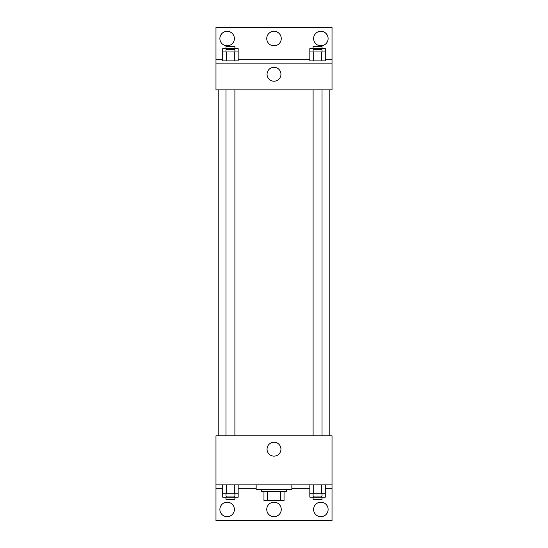 <?xml version="1.0" encoding="UTF-8"?>
<svg xmlns="http://www.w3.org/2000/svg" width="548" height="548" viewBox="0 0 548 548"><rect width="100%" height="100%" fill="white"/><g stroke="black" fill="none" stroke-linecap="round" stroke-linejoin="round"><path stroke-width="0.82" d="M280.549 491.59L280.549 500.516L263.958 500.516L263.958 491.59M280.549 500.516L284.042 500.516L284.042 491.59L284.042 500.516M286.275 489.357L286.275 491.59L261.725 491.59L261.725 489.357M267.451 491.59L267.451 500.516M256.149 484.891L256.149 489.357L291.851 489.357L291.851 484.891M215.974 484.891L215.974 435.797L332.026 435.797L332.026 484.891L215.974 484.891L215.974 520.6L332.026 520.6L332.026 488.241L325.293 488.241M332.026 484.891L332.026 488.241M267.054 449.189A6.946 6.946 0 0 1 277.473 443.168A6.946 6.946 0 0 1 277.473 455.203A6.946 6.946 0 0 1 267.054 449.189M309.832 488.241L291.851 488.241M256.149 488.241L238.168 488.241M222.707 488.241L215.974 488.241M313.614 509.441A7.254 7.254 0 0 1 324.491 503.16A7.254 7.254 0 0 1 324.491 515.723A7.254 7.254 0 0 1 313.614 509.441M219.885 509.441A7.254 7.254 0 0 1 230.763 503.16A7.254 7.254 0 0 1 230.763 515.723A7.254 7.254 0 0 1 219.885 509.441M266.746 509.441A7.254 7.254 0 0 1 277.624 503.16A7.254 7.254 0 0 1 277.624 515.723A7.254 7.254 0 0 1 266.746 509.441M329.793 89.886L329.793 435.797M322.025 435.797L322.025 89.886M234.9 89.886L234.9 435.797M332.026 89.886L215.974 89.886L215.974 27.4L332.026 27.4L332.026 89.886M332.026 63.109L215.974 63.109M267.054 74.268A6.946 6.946 0 0 1 277.473 68.247A6.946 6.946 0 0 1 277.473 80.282A6.946 6.946 0 0 1 267.054 74.268M215.974 59.759L222.707 59.759M238.168 59.759L309.832 59.759M325.293 59.759L332.026 59.759M266.746 38.559A7.254 7.254 0 0 1 277.624 32.277A7.254 7.254 0 0 1 277.624 44.84A7.254 7.254 0 0 1 266.746 38.559M234.386 38.559A7.254 7.254 0 0 1 223.509 44.84A7.254 7.254 0 0 1 223.509 32.277A7.254 7.254 0 0 1 234.386 38.559M328.115 38.559A7.254 7.254 0 0 1 317.237 44.84A7.254 7.254 0 0 1 317.237 32.277A7.254 7.254 0 0 1 328.115 38.559M313.696 51.95L309.832 51.95L309.832 60.876L325.293 60.876L325.293 51.95L313.696 51.95L313.696 60.876M321.429 51.95L321.429 60.876M313.1 51.95L313.1 49.717L322.025 49.717L322.025 51.95M226.571 51.95L222.707 51.95L222.707 60.876L238.168 60.876L238.168 51.95L226.571 51.95L226.571 60.876M234.304 51.95L234.304 60.876M225.975 51.95L225.975 49.717L234.9 49.717L234.9 51.95M325.293 51.95L325.293 48.601L309.832 48.601L309.832 51.95M321.429 48.601L321.429 49.717M313.696 48.601L313.696 49.717M313.1 48.601L313.1 46.368L322.025 46.368L322.025 48.601M238.168 51.95L238.168 48.601L222.707 48.601L222.707 51.95M234.304 48.601L234.304 49.717M226.571 48.601L226.571 49.717M225.975 48.601L225.975 46.368L234.9 46.368L234.9 48.601M325.293 493.817L309.832 493.817L309.832 497.166L325.293 497.166L325.293 484.891M309.832 484.891L309.832 493.817M321.429 484.891L321.429 493.817M313.696 484.891L313.696 493.817M322.025 493.817L322.025 496.05L313.1 496.05L313.1 493.817M238.168 493.817L222.707 493.817L222.707 497.166L238.168 497.166L238.168 484.891M222.707 484.891L222.707 493.817M234.304 484.891L234.304 493.817M226.571 484.891L226.571 493.817M234.9 493.817L234.9 496.05L225.975 496.05L225.975 493.817M321.429 496.05L321.429 497.166M313.696 496.05L313.696 497.166M322.025 497.166L322.025 499.399L313.1 499.399L313.1 497.166M234.304 496.05L234.304 497.166M226.571 496.05L226.571 497.166M234.9 497.166L234.9 499.399L225.975 499.399L225.975 497.166M218.207 89.886L218.207 435.797M313.1 435.797L313.1 89.886M225.975 89.886L225.975 435.797"/></g></svg>
